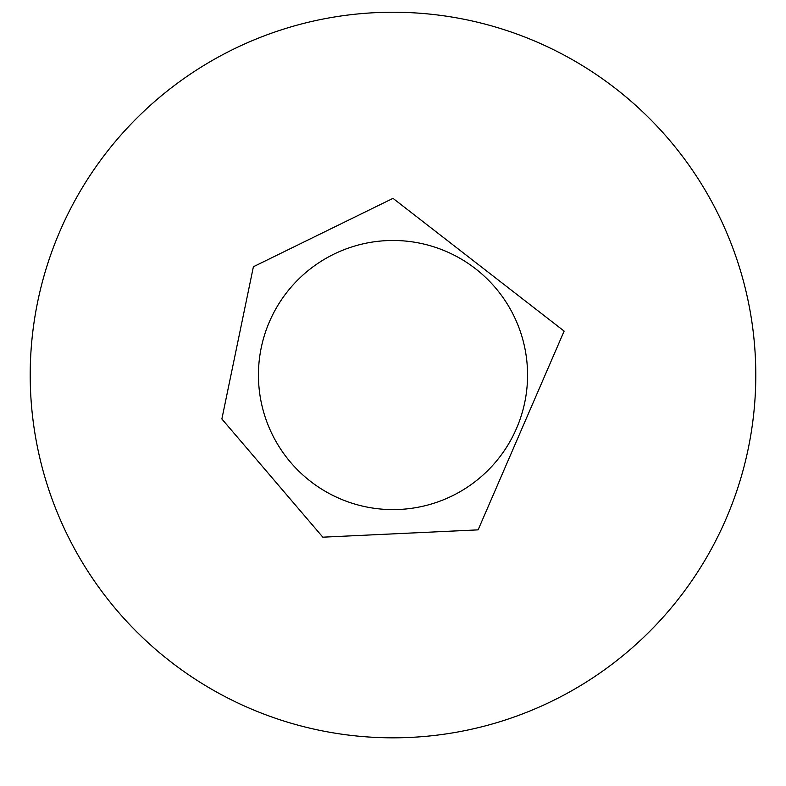<?xml version="1.0" encoding="UTF-8"?>
<svg xmlns="http://www.w3.org/2000/svg" width="786" height="786" viewBox="0 0 786 786"><rect width="100%" height="100%" fill="white"/><g stroke="black" fill="none" stroke-linecap="round" stroke-linejoin="round"><path stroke-width="1.18" d="M393 737.828A362.798 362.798 0 0 0 707.194 193.641A362.798 362.798 0 0 0 78.806 193.641A362.798 362.798 0 0 0 393 737.828M393 509.603A134.563 134.563 0 0 0 509.534 307.758A134.563 134.563 0 0 0 276.466 307.758A134.563 134.563 0 0 0 393 509.603M393 198.357L253.397 266.749L221.868 418.977L322.83 537.182L478.114 529.862L564.132 331.103L393 198.357"/></g></svg>
